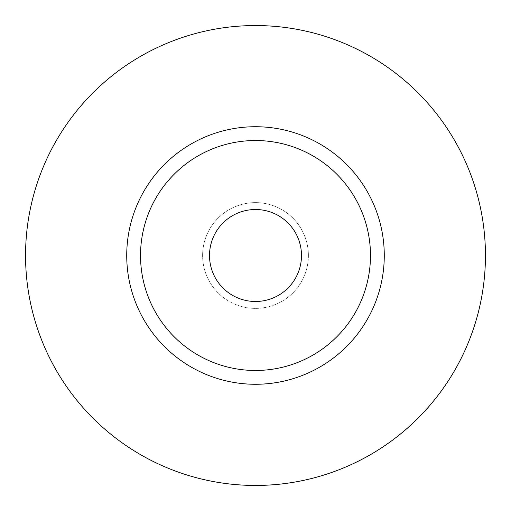 <?xml version="1.0" encoding="UTF-8"?>
<svg xmlns="http://www.w3.org/2000/svg" width="511" height="511" viewBox="0 0 511 511"><rect width="100%" height="100%" fill="white"/><g stroke="black" fill="none" stroke-linecap="round" stroke-linejoin="round"><path stroke-width="0.38" stroke-dasharray="2.56 1.92" d="M209.51 255.5A45.99 45.99 0 0 0 255.5 301.49A45.99 45.99 0 0 0 301.49 255.5A45.99 45.99 0 0 0 255.5 209.51A45.99 45.99 0 0 0 209.51 255.5M308.389 255.5A52.889 52.889 0 0 1 255.5 308.389A52.889 52.889 0 0 1 202.612 255.5A52.889 52.889 0 0 0 255.5 308.389A52.889 52.889 0 0 0 308.389 255.5A52.889 52.889 0 0 0 255.5 202.612A52.889 52.889 0 0 0 202.612 255.5A52.889 52.889 0 0 1 255.5 202.612A52.889 52.889 0 0 1 308.389 255.5M140.525 255.5A114.975 114.975 0 0 0 255.5 370.475A114.975 114.975 0 0 0 370.475 255.5A114.975 114.975 0 0 0 255.5 140.525A114.975 114.975 0 0 0 140.525 255.5A114.975 114.975 0 0 1 255.5 140.525A114.975 114.975 0 0 1 370.475 255.5M485.45 255.5A229.95 229.95 0 0 0 255.5 25.55A229.95 229.95 0 0 0 25.55 255.5A229.95 229.95 0 0 0 255.5 485.45A229.95 229.95 0 0 0 485.45 255.5"/><path stroke-width="0.77" d="M209.51 255.5A45.99 45.99 0 0 0 255.5 301.49A45.99 45.99 0 0 0 301.49 255.5A45.99 45.99 0 0 0 255.5 209.51A45.99 45.99 0 0 0 209.51 255.5M370.475 255.5A114.975 114.975 0 0 0 255.5 140.525A114.975 114.975 0 0 0 140.525 255.5A114.975 114.975 0 0 0 255.5 370.475A114.975 114.975 0 0 0 370.475 255.5M485.45 255.5A229.95 229.95 0 0 0 255.5 25.55A229.95 229.95 0 0 0 25.55 255.5A229.95 229.95 0 0 0 255.5 485.45A229.95 229.95 0 0 0 485.45 255.5M384.272 255.5A128.772 128.772 0 0 1 255.5 384.272A128.772 128.772 0 0 1 126.728 255.5A128.772 128.772 0 0 1 255.5 126.728A128.772 128.772 0 0 1 384.272 255.5"/></g></svg>
